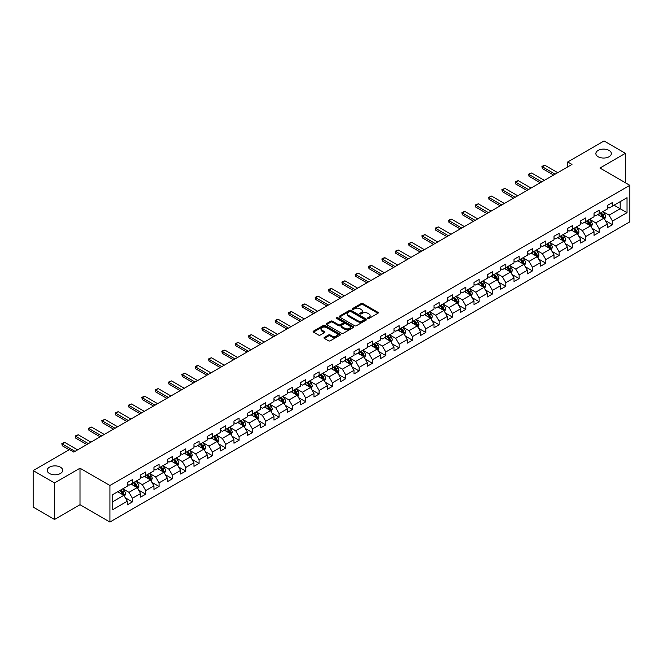 <?xml version="1.0" encoding="UTF-8"?>
<svg xmlns="http://www.w3.org/2000/svg" width="663" height="663" viewBox="0 0 663 663"><rect width="100%" height="100%" fill="white"/><g stroke="black" fill="none" stroke-linecap="round" stroke-linejoin="round"><path stroke-width="0.99" d="M367.857 318.439A0.829 0.481 0 0 0 369.034 318.439L377.943 313.284A1.185 0.688 0 0 0 378.291 312.803A1.185 0.688 0 0 0 377.943 312.314L362.843 303.596A1.185 0.688 0 0 0 361.161 303.596L352.252 308.743A0.829 0.481 0 0 0 353.42 309.422L354.581 308.759A3.796 2.196 0 0 1 359.951 308.759L361.202 309.488A3.796 2.196 0 0 1 362.321 311.038A3.796 2.196 0 0 1 361.202 312.588L360.05 313.251A0.829 0.481 0 0 0 361.227 313.93L362.379 313.259A3.796 2.196 0 0 1 367.75 313.259L369.009 313.989A3.796 2.196 0 0 1 370.12 315.538A3.796 2.196 0 0 1 369.009 317.088L367.857 317.759A0.829 0.481 0 0 0 367.857 318.439L367.857 317.759M60.424 467.175A7.741 4.467 0 0 0 51.987 466.213A7.741 4.467 0 0 0 47.214 470.34A7.741 4.467 0 0 0 49.476 473.498A7.741 4.467 0 0 0 57.913 474.468A7.741 4.467 0 0 0 62.687 470.34A7.741 4.467 0 0 0 60.424 467.175M609.073 150.418A7.741 4.467 0 0 0 600.645 149.448A7.741 4.467 0 0 0 595.871 153.576A7.741 4.467 0 0 0 598.134 156.733A7.741 4.467 0 0 0 606.57 157.703A7.741 4.467 0 0 0 611.344 153.576A7.741 4.467 0 0 0 609.073 150.418M324.323 337.417A1.185 0.688 0 0 0 323.983 337.898A1.185 0.688 0 0 0 324.323 338.379L328.566 340.832A1.185 0.688 0 0 0 330.24 340.832L340.144 335.113A1.185 0.688 0 0 0 340.492 334.624A1.185 0.688 0 0 0 340.144 334.144L325.044 325.425A1.185 0.688 0 0 0 323.362 325.425L313.458 331.144A1.185 0.688 0 0 0 313.11 331.624A1.185 0.688 0 0 0 313.458 332.105L318.58 335.064A1.185 0.688 0 0 0 320.254 335.064L324.497 332.619A1.185 0.688 0 0 0 324.845 332.13A1.185 0.688 0 0 0 324.497 331.649L321.953 330.182A3.174 1.832 0 0 1 321.025 328.889A3.174 1.832 0 0 1 322.989 327.19A3.174 1.832 0 0 1 326.445 327.588L336.39 333.332A3.174 1.832 0 0 1 337.318 334.624A3.174 1.832 0 0 1 335.362 336.323A3.174 1.832 0 0 1 331.898 335.926L330.24 334.964A1.185 0.688 0 0 0 328.566 334.964L324.323 337.417L324.323 338.379L328.566 335.95L328.566 334.964M79.999 468.211L54.523 482.921L33.15 470.581L33.15 507.104L54.523 519.444L79.999 504.742L109.917 522.013L109.917 485.49L79.999 468.211L79.999 504.742M625.408 182.739L625.408 153.327L599.932 168.037L629.85 185.308L109.917 485.49M625.408 153.327L604.034 140.987L567.702 161.963L567.702 166.902M33.15 470.581L69.482 449.605L73.759 452.075L571.978 164.432L567.702 161.963M354.664 325.765A1.185 0.688 0 0 0 356.338 325.765L366.241 320.047A1.185 0.688 0 0 0 366.589 319.558A1.185 0.688 0 0 0 366.241 319.077L351.133 310.359A1.185 0.688 0 0 0 349.459 310.359L339.555 316.077A1.185 0.688 0 0 0 339.207 316.558A1.185 0.688 0 0 0 339.555 317.038L354.664 325.765M336.995 318.613A0.829 0.481 0 0 1 337.84 318.729L337.84 317.743L353.197 326.61A1.185 0.688 0 0 1 353.536 327.091A1.185 0.688 0 0 1 353.197 327.58L343.293 333.298A1.185 0.688 0 0 1 341.611 333.298L326.511 324.572L330.746 322.143L330.746 321.157L326.511 323.61A1.185 0.688 0 0 0 326.163 324.091A1.185 0.688 0 0 0 326.511 324.572L326.511 323.61M330.746 322.143A1.185 0.688 0 0 1 332.428 322.143L332.428 321.157A1.185 0.688 0 0 0 330.746 321.157M332.428 321.157L338.553 324.696A1.185 0.688 0 0 0 340.227 324.696L343.036 323.072A1.185 0.688 0 0 0 343.384 322.591A1.185 0.688 0 0 0 343.036 322.102L336.663 318.422A0.829 0.481 0 0 1 337.84 317.743M109.917 522.013L629.85 221.832L629.85 185.308M125.266 497.756L132.401 501.874L132.401 498.269L140.606 493.537L140.606 497.134L145.736 494.175L145.736 490.57L153.94 485.838L153.94 489.435L159.07 486.476L159.07 482.871L167.283 478.139L167.283 481.736L172.405 478.777L172.405 475.172L180.618 470.44L180.618 474.037L185.748 471.078L185.748 467.473L193.952 462.733L193.952 466.338L199.082 463.379L199.082 459.774L207.287 455.033L207.287 458.639L212.417 455.68L212.417 452.075L220.622 447.334L220.622 450.939L225.751 447.981L225.751 444.376L233.956 439.635L233.956 443.24L239.086 440.282L239.086 436.677L247.299 431.936L247.299 435.541L252.421 432.583L252.421 428.978L260.634 424.237L260.634 427.842L265.764 424.884L265.764 421.278L273.968 416.538L273.968 420.143L279.098 417.184L279.098 413.579L287.303 408.839L287.303 412.444L292.433 409.485L292.433 405.88L300.637 401.14L300.637 404.745L305.767 401.786L305.767 398.181L313.972 393.441L313.972 397.046L319.102 394.079L319.102 390.482L327.315 385.742L327.315 389.347L332.436 386.38L332.436 382.783L340.649 378.043L340.649 381.648L345.779 378.681L345.779 375.084L353.984 370.344L353.984 373.949L359.114 370.982L359.114 367.385L367.319 362.644L367.319 366.249L372.449 363.283L372.449 359.686L380.653 354.945L380.653 358.55L385.783 355.583L385.783 351.987L393.988 347.246L393.988 350.851L399.118 347.884L399.118 344.279L407.331 339.547L407.331 343.144L412.452 340.185L412.452 336.58L420.665 331.848L420.665 335.445L425.795 332.486L425.795 328.881L434 324.149L434 327.746L439.13 324.787L439.13 321.182L447.334 316.45L447.334 320.047L452.464 317.088L452.464 313.483L460.669 308.751L460.669 312.348L465.799 309.389L465.799 305.784L474.004 301.052L474.004 304.649L479.134 301.69L479.134 298.085L487.346 293.344L487.346 296.949L492.468 293.991L492.468 290.386L500.681 285.645L500.681 289.25L505.811 286.292L505.811 282.687L514.016 277.946L514.016 281.551L519.146 278.593L519.146 274.988L527.35 270.247L527.35 273.852L532.48 270.894L532.48 267.288L540.685 262.548L540.685 266.153L545.815 263.194L545.815 259.589L554.019 254.849L554.019 258.454L559.149 255.495L559.149 251.89L567.362 247.15L567.362 250.755L572.492 247.796L572.492 244.191L580.697 239.451L580.697 243.056L585.827 240.097L585.827 236.492L594.031 231.752L594.031 235.357L599.161 232.398L599.161 228.793L607.366 224.053L607.366 227.658L612.496 224.691L612.496 221.094L627.032 212.699L627.032 197.698L620.187 201.643L620.187 208.754L627.032 212.699M132.401 501.874L127.271 504.833L127.271 501.236L112.735 509.623L112.735 494.623L127.271 486.228L127.271 482.623L132.401 479.664L132.401 483.269L140.606 478.529L140.606 474.923L145.736 471.965L145.736 475.57L153.94 470.829L153.94 467.224L159.07 464.266L159.07 467.871L167.283 463.13L167.283 459.525L172.405 456.567L172.405 460.172L180.618 455.431L180.618 451.826L185.748 448.868L185.748 452.473L193.952 447.732L193.952 444.127L199.082 441.168L199.082 444.774L207.287 440.033L207.287 436.428L212.417 433.469L212.417 437.074L220.622 432.334L220.622 428.729L225.751 425.77L225.751 429.375L233.956 424.635L233.956 421.03L239.086 418.071L239.086 421.676L247.299 416.936L247.299 413.331L252.421 410.372L252.421 413.969L260.634 409.237L260.634 405.632L265.764 402.673L265.764 406.27L273.968 401.538L273.968 397.933L279.098 394.974L279.098 398.571L287.303 393.839L287.303 390.234L292.433 387.275L292.433 390.872L300.637 386.139L300.637 382.534L305.767 379.576L305.767 383.173L313.972 378.44L313.972 374.835L319.102 371.877L319.102 375.473L327.315 370.741L327.315 367.136L332.436 364.169L332.436 367.774L340.649 363.034L340.649 359.437L345.779 356.47L345.779 360.075L353.984 355.335L353.984 351.738L359.114 348.771L359.114 352.376L367.319 347.636L367.319 344.039L372.449 341.072L372.449 344.677L380.653 339.937L380.653 336.34L385.783 333.373L385.783 336.978L393.988 332.238L393.988 328.641L399.118 325.674L399.118 329.279L407.331 324.538L407.331 320.942L412.452 317.975L412.452 321.58L420.665 316.839L420.665 313.234L425.795 310.276L425.795 313.881L434 309.14L434 305.535L439.13 302.577L439.13 306.182L447.334 301.441L447.334 297.836L452.464 294.878L452.464 298.483L460.669 293.742L460.669 290.137L465.799 287.178L465.799 290.784L474.004 286.043L474.004 282.438L479.134 279.479L479.134 283.084L487.346 278.344L487.346 274.739L492.468 271.78L492.468 275.385L500.681 270.645L500.681 267.04L505.811 264.081L505.811 267.686L514.016 262.946L514.016 259.341L519.146 256.382L519.146 259.987L527.35 255.247L527.35 251.642L532.48 248.683L532.48 252.288L540.685 247.548L540.685 243.943L545.815 240.984L545.815 244.581L554.019 239.849L554.019 236.243L559.149 233.285L559.149 236.882L567.362 232.149L567.362 228.544L572.492 225.586L572.492 229.183L580.697 224.45L580.697 220.845L585.827 217.887L585.827 221.483L594.031 216.751L594.031 213.146L599.161 210.188L599.161 213.784L607.366 209.052L607.366 205.447L612.496 202.488L612.496 206.085L627.032 197.698M131.034 484.056L137.191 487.612L128.978 492.352L122.829 488.797M127.271 484.255L128.978 485.241L132.401 483.269M128.978 492.352L132.401 498.269M137.191 487.612L140.606 493.537M144.368 476.357L150.526 479.913L142.313 484.653L136.164 481.098M140.606 476.556L142.313 477.542L145.736 475.57M142.313 484.653L145.736 490.57M150.526 479.913L153.94 485.838M157.703 468.658L163.86 472.213L155.656 476.954L149.498 473.399M153.94 468.857L155.656 469.843L159.07 467.871M155.656 476.954L159.07 482.871M163.86 472.213L167.283 478.139M171.037 460.959L177.195 464.514L168.99 469.255L162.833 465.699M167.283 461.158L168.99 462.144L172.405 460.172M168.99 469.255L172.405 475.172M177.195 464.514L180.618 470.44M184.38 453.26L190.53 456.815L182.325 461.556L176.167 458M180.618 453.459L182.325 454.445L185.748 452.473M182.325 461.556L185.748 467.473M190.53 456.815L193.952 462.733M197.715 445.561L203.864 449.116L195.66 453.848L189.502 450.301M193.952 445.76L195.66 446.746L199.082 444.774M195.66 453.848L199.082 459.774M203.864 449.116L207.287 455.033M211.049 437.862L217.207 441.417L208.994 446.149L202.845 442.602M207.287 438.061L208.994 439.047L212.417 437.074M208.994 446.149L212.417 452.075M217.207 441.417L220.622 447.334M224.384 430.163L230.542 433.718L222.337 438.45L216.179 434.903M220.622 430.362L222.337 431.348L225.751 429.375M222.337 438.45L225.751 444.376M230.542 433.718L233.956 439.635M237.719 422.464L243.876 426.019L235.672 430.751L229.514 427.204M233.956 422.662L235.672 423.649L239.086 421.676M235.672 430.751L239.086 436.677M243.876 426.019L247.299 431.936M251.053 414.765L257.211 418.32L249.006 423.052L242.849 419.505M247.299 414.963L249.006 415.95L252.421 413.969M249.006 423.052L252.421 428.978M257.211 418.32L260.634 424.237M264.396 407.065L270.545 410.621L262.341 415.353L256.183 411.798M260.634 407.264L262.341 408.251L265.764 406.27M262.341 415.353L265.764 421.278M270.545 410.621L273.968 416.538M277.731 399.366L283.88 402.913L275.675 407.654L269.518 404.099M273.968 399.565L275.675 400.551L279.098 398.571M275.675 407.654L279.098 413.579M283.88 402.913L287.303 408.839M291.065 391.667L297.223 395.214L289.01 399.955L282.861 396.399M287.303 391.858L289.01 392.852L292.433 390.872M289.01 399.955L292.433 405.88M297.223 395.214L300.637 401.14M304.4 383.968L310.557 387.515L302.353 392.256L296.195 388.7M300.637 384.159L302.353 385.153L305.767 383.173M302.353 392.256L305.767 398.181M310.557 387.515L313.972 393.441M317.734 376.269L323.892 379.816L315.687 384.557L309.53 381.001M313.972 376.46L315.687 377.446L319.102 375.473M315.687 384.557L319.102 390.482M323.892 379.816L327.315 385.742M331.069 368.57L337.227 372.117L329.022 376.857L322.864 373.302M327.315 368.761L329.022 369.747L332.436 367.774M329.022 376.857L332.436 382.783M337.227 372.117L340.649 378.043M344.412 360.863L350.561 364.418L342.357 369.158L336.199 365.603M340.649 361.062L342.357 362.048L345.779 360.075M342.357 369.158L345.779 375.084M350.561 364.418L353.984 370.344M357.747 353.164L363.896 356.719L355.691 361.459L349.534 357.904M353.984 353.362L355.691 354.349L359.114 352.376M355.691 361.459L359.114 367.385M363.896 356.719L367.319 362.644M371.081 345.464L377.239 349.02L369.026 353.76L362.876 350.205M367.319 345.663L369.026 346.65L372.449 344.677M369.026 353.76L372.449 359.686M377.239 349.02L380.653 354.945M384.416 337.765L390.573 341.321L382.369 346.061L376.211 342.506M380.653 337.964L382.369 338.95L385.783 336.978M382.369 346.061L385.783 351.987M390.573 341.321L393.988 347.246M397.75 330.066L403.908 333.622L395.703 338.362L389.546 334.807M393.988 330.265L395.703 331.251L399.118 329.279M395.703 338.362L399.118 344.279M403.908 333.622L407.331 339.547M411.085 322.367L417.242 325.923L409.038 330.663L402.88 327.108M407.331 322.566L409.038 323.552L412.452 321.58M409.038 330.663L412.452 336.58M417.242 325.923L420.665 331.848M424.428 314.668L430.577 318.223L422.372 322.964L416.215 319.409M420.665 314.867L422.372 315.853L425.795 313.881M422.372 322.964L425.795 328.881M430.577 318.223L434 324.149M437.762 306.969L443.912 310.524L435.707 315.265L429.558 311.709M434 307.168L435.707 308.154L439.13 306.182M435.707 315.265L439.13 321.182M443.912 310.524L447.334 316.45M451.097 299.27L457.255 302.825L449.042 307.566L442.892 304.01M447.334 299.469L449.042 300.455L452.464 298.483M449.042 307.566L452.464 313.483M457.255 302.825L460.669 308.751M464.431 291.571L470.589 295.126L462.384 299.867L456.227 296.311M460.669 291.77L462.384 292.756L465.799 290.784M462.384 299.867L465.799 305.784M470.589 295.126L474.004 301.052M477.766 283.872L483.924 287.427L475.719 292.168L469.561 288.612M474.004 284.071L475.719 285.057L479.134 283.084M475.719 292.168L479.134 298.085M483.924 287.427L487.346 293.344M491.101 276.173L497.258 279.728L489.054 284.46L482.896 280.913M487.346 276.372L489.054 277.358L492.468 275.385M489.054 284.46L492.468 290.386M497.258 279.728L500.681 285.645M504.444 268.474L510.593 272.029L502.388 276.761L496.231 273.214M500.681 268.672L502.388 269.659L505.811 267.686M502.388 276.761L505.811 282.687M510.593 272.029L514.016 277.946M517.778 260.774L523.927 264.33L515.723 269.062L509.574 265.515M514.016 260.973L515.723 261.96L519.146 259.987M515.723 269.062L519.146 274.988M523.927 264.33L527.35 270.247M531.113 253.075L537.27 256.631L529.057 261.363L522.908 257.816M527.35 253.274L529.057 254.261L532.48 252.288M529.057 261.363L532.48 267.288M537.27 256.631L540.685 262.548M544.447 245.376L550.605 248.932L542.4 253.664L536.243 250.117M540.685 245.575L542.4 246.561L545.815 244.581M542.4 253.664L545.815 259.589M550.605 248.932L554.019 254.849M557.782 237.677L563.94 241.233L555.735 245.965L549.577 242.409M554.019 237.876L555.735 238.862L559.149 236.882M555.735 245.965L559.149 251.89M563.94 241.233L567.362 247.15M571.116 229.978L577.274 233.533L569.069 238.266L562.912 234.71M567.362 230.177L569.069 231.163L572.492 229.183M569.069 238.266L572.492 244.191M577.274 233.533L580.697 239.451M584.459 222.279L590.609 225.826L582.404 230.567L576.246 227.011M580.697 222.47L582.404 223.464L585.827 221.483M582.404 230.567L585.827 236.492M590.609 225.826L594.031 231.752M597.794 214.58L603.943 218.127L595.739 222.867L589.589 219.312M594.031 214.771L595.739 215.765L599.161 213.784M595.739 222.867L599.161 228.793M603.943 218.127L607.366 224.053M614.037 205.198L620.187 208.754L609.073 215.168L602.924 211.613M607.366 207.071L609.073 208.058L612.496 206.085M609.073 215.168L612.496 221.094M54.523 482.921L54.523 519.444M112.735 501.725L123.848 495.311L117.699 491.755M123.848 495.311L127.271 501.236M605.36 220.572L612.496 224.691M592.026 228.271L599.161 232.398M578.683 235.97L585.827 240.097M565.348 243.669L572.492 247.796M552.014 251.368L559.149 255.495M538.679 259.067L545.815 263.194M525.345 266.766L532.48 270.894M512.01 274.474L519.146 278.593M498.667 282.173L505.811 286.292M485.333 289.872L492.468 293.991M471.998 297.571L479.134 301.69M458.663 305.27L465.799 309.389M445.329 312.969L452.464 317.088M431.994 320.668L439.13 324.787M418.651 328.367L425.795 332.486M405.317 336.066L412.452 340.185M391.982 343.766L399.118 347.884M378.648 351.465L385.783 355.583M365.313 359.164L372.449 363.283M351.97 366.863L359.114 370.982M338.636 374.562L345.779 378.681M325.301 382.261L332.436 386.38M311.966 389.96L319.102 394.079M298.632 397.659L305.767 401.786M285.297 405.358L292.433 409.485M271.954 413.057L279.098 417.184M258.62 420.756L265.764 424.884M245.285 428.455L252.421 432.583M231.951 436.155L239.086 440.282M218.616 443.862L225.751 447.981M205.281 451.561L212.417 455.68M191.939 459.26L199.082 463.379M178.604 466.959L185.748 471.078M165.269 474.658L172.405 478.777M151.935 482.357L159.07 486.476M138.6 490.056L145.736 494.175M368.189 318.555L369.009 318.074A3.796 2.196 0 0 0 370.12 316.524L370.12 315.538M362.321 311.038L362.321 312.024A3.796 2.196 0 0 1 361.202 313.574L360.382 314.047M377.927 313.301L362.843 304.582A1.185 0.688 0 0 0 361.161 304.582L352.583 309.538M366.241 319.077L366.241 320.047L351.133 311.345A1.185 0.688 0 0 0 349.459 311.345L339.572 317.055M364.144 319.897A0.829 0.481 0 0 0 364.144 319.226L350.884 311.569A0.829 0.481 0 0 0 349.708 311.569L348.489 312.273A3.796 2.196 0 0 0 347.379 313.823A3.796 2.196 0 0 0 348.489 315.373L357.556 320.602A3.796 2.196 0 0 0 362.926 320.602L364.144 319.897L364.144 320.884A0.829 0.481 0 0 0 364.385 320.552L364.385 319.558M347.379 313.823L347.379 314.809A3.796 2.196 0 0 0 348.489 316.359L348.489 315.373M364.144 320.884L362.926 321.588A3.796 2.196 0 0 1 357.556 321.588L348.489 316.359M332.428 322.143L338.553 325.682A1.185 0.688 0 0 0 340.227 325.682L343.036 324.058A1.185 0.688 0 0 0 343.384 323.577L343.384 322.591M337.84 318.729L353.18 327.588M344.909 328.367A3.174 1.832 0 0 0 348.365 328.765A3.174 1.832 0 0 0 350.329 327.066A3.174 1.832 0 0 0 349.393 325.773L345.895 323.751A1.185 0.688 0 0 0 344.213 323.751L341.404 325.376A1.185 0.688 0 0 0 341.055 325.856A1.185 0.688 0 0 0 341.404 326.345L344.909 328.367L344.909 329.354A3.174 1.832 0 0 0 348.365 329.751A3.174 1.832 0 0 0 350.329 328.061L350.329 327.066M341.055 325.856L341.055 326.842A1.185 0.688 0 0 0 341.404 327.331L341.404 326.345M344.909 329.354L341.404 327.331M337.318 334.624L337.318 335.619A3.174 1.832 0 0 1 335.362 337.31A3.174 1.832 0 0 1 331.898 336.912L330.24 335.95A1.185 0.688 0 0 0 328.566 335.95M321.025 328.889L321.025 329.876A3.174 1.832 0 0 0 321.953 331.168L321.953 330.182M324.497 331.649L324.497 332.619L321.953 331.168M340.127 335.122L325.044 326.411A1.185 0.688 0 0 0 323.362 326.411L313.475 332.122L313.458 331.144M604.623 219.304L605.642 216.735A3.207 1.848 -120 0 0 604.615 214.008L602.849 211.654M599.775 215.724L598.581 214.124M600.206 213.188L601.971 215.541A3.207 1.848 60 0 1 602.882 217.464L603.91 216.876A3.207 1.848 -120 0 0 602.99 214.945L601.225 212.591M600.429 213.055L602.385 215.666A1.633 0.945 60 0 1 602.684 216.163L603.91 216.876M555.138 174.154L542.384 166.794L542.384 168.568L541.911 166.521L543.188 165.775L544.945 165.311L557.699 172.67M553.597 175.04L542.384 168.568M544.945 165.311L542.384 166.794L541.911 166.521M591.288 227.003L592.308 224.434A3.207 1.848 -120 0 0 591.28 221.707L589.515 219.354M586.44 223.423L585.247 221.823M586.863 220.887L588.628 223.24A3.207 1.848 60 0 1 589.548 225.163L590.576 224.575A3.207 1.848 -120 0 0 589.656 222.644L587.89 220.29M587.087 220.754L589.051 223.365A1.633 0.945 60 0 1 589.341 223.862L590.576 224.575M577.954 234.702L578.965 232.141A3.207 1.848 -120 0 0 577.945 229.406L576.18 227.053M573.105 231.122L571.904 229.522M573.528 228.586L575.293 230.939A3.207 1.848 60 0 1 576.213 232.862L577.241 232.274A3.207 1.848 -120 0 0 576.321 230.351L574.556 227.989M573.752 228.453L575.708 231.072A1.633 0.945 60 0 1 576.006 231.561L577.241 232.274M541.795 181.853L529.041 174.493L529.041 176.267L528.577 174.22L529.853 173.482L531.61 173.01L544.364 180.369M540.262 182.739L529.041 176.267M531.61 173.01L529.041 174.493L528.577 174.22M528.461 189.552L515.706 182.192L515.706 183.966L515.234 181.919L516.518 181.181L518.275 180.709L531.03 188.077M526.928 190.438L515.706 183.966M518.275 180.709L515.706 182.192L515.234 181.919M564.611 242.401L565.63 239.84A3.207 1.848 -120 0 0 564.611 237.105L562.846 234.752M559.771 238.821L558.569 237.221M560.194 236.285L561.959 238.639A3.207 1.848 60 0 1 562.879 240.57L563.898 239.973A3.207 1.848 -120 0 0 562.986 238.05L561.221 235.688M560.417 236.152L562.373 238.771A1.633 0.945 60 0 1 562.672 239.26L563.898 239.973M551.276 250.1L552.296 247.539A3.207 1.848 -120 0 0 551.276 244.804L549.511 242.451M546.436 246.52L545.235 244.92M546.859 243.984L548.624 246.338A3.207 1.848 60 0 1 549.544 248.269L550.563 247.672A3.207 1.848 -120 0 0 549.652 245.749L547.887 243.387M547.083 243.851L549.039 246.47A1.633 0.945 60 0 1 549.337 246.959L550.563 247.672M537.942 257.799L538.961 255.238A3.207 1.848 -120 0 0 537.933 252.504L536.176 250.15M533.093 254.219L531.9 252.62M533.524 251.683L535.29 254.037A3.207 1.848 60 0 1 536.201 255.968L537.229 255.371A3.207 1.848 -120 0 0 536.309 253.448L534.552 251.086M533.748 251.55L535.704 254.169A1.633 0.945 60 0 1 536.002 254.658L537.229 255.371M515.126 197.251L502.372 189.891L502.372 191.665L501.899 189.618L504.933 188.408L517.687 195.776M513.585 198.138L502.372 191.665M504.933 188.408L502.372 189.891L501.899 189.618M501.792 204.95L489.037 197.591L489.037 199.364L488.565 197.317L491.598 196.107L504.352 203.475M500.25 205.837L489.037 199.364M491.598 196.107L489.037 197.591L488.565 197.317M488.457 212.649L475.702 205.29L475.702 207.063L475.23 205.016L478.263 203.806L491.018 211.174M486.915 213.544L475.702 207.063M478.263 203.806L475.702 205.29L475.23 205.016M475.122 220.348L462.36 212.989L462.36 214.762L461.896 212.715L463.172 211.978L464.929 211.505L477.683 218.873M473.581 221.243L462.36 214.762M464.929 211.505L462.36 212.989L461.896 212.715M461.78 228.047L449.025 220.688L449.025 222.461L448.561 220.414L449.837 219.677L451.594 219.204L464.349 226.572M460.246 228.942L449.025 222.461M451.594 219.204L449.025 220.688L448.561 220.414M448.445 235.746L435.69 228.387L435.69 230.16L435.218 228.113L438.26 226.903L451.014 234.271M446.903 236.641L435.69 230.16M438.26 226.903L435.69 228.387L435.218 228.113M435.11 243.454L422.356 236.086L422.356 237.86L421.883 235.813L424.917 234.603L437.671 241.97M433.569 244.34L422.356 237.86M424.917 234.603L422.356 236.086L421.883 235.813M421.776 251.153L409.021 243.785L409.021 245.559L408.549 243.512L411.582 242.302L424.337 249.669M420.234 252.039L409.021 245.559M411.582 242.302L409.021 243.785L408.549 243.512M408.441 258.852L395.687 251.484L395.687 253.258L395.214 251.211L398.248 250.001L411.002 257.368M406.9 259.739L395.687 253.258M398.248 250.001L395.687 251.484L395.214 251.211M395.098 266.551L382.344 259.183L382.344 260.965L381.88 258.91L383.156 258.172L384.913 257.7L397.667 265.067M393.565 267.438L382.344 260.965M384.913 257.7L382.344 259.183L381.88 258.91M381.764 274.25L369.009 266.882L369.009 268.664L368.545 266.609L369.821 265.871L371.578 265.399L384.333 272.766M380.231 275.137L369.009 268.664M371.578 265.399L369.009 266.882L368.545 266.609M368.429 281.949L355.675 274.581L355.675 276.363L355.202 274.308L358.244 273.106L370.998 280.466M366.888 282.836L355.675 276.363M358.244 273.106L355.675 274.581L355.202 274.308M355.095 289.648L342.34 282.281L342.34 284.062L341.868 282.007L344.901 280.805L357.655 288.165M353.553 290.535L342.34 284.062M344.901 280.805L342.34 282.281L341.868 282.007M341.76 297.347L329.005 289.98L329.005 291.761L328.533 289.714L329.818 288.969L331.566 288.504L344.321 295.864M340.218 298.234L329.005 291.761M331.566 288.504L329.005 289.98L328.533 289.714M328.425 305.046L315.671 297.679L315.671 299.461L315.198 297.414L316.483 296.668L318.232 296.204L330.986 303.563M326.884 305.933L315.671 299.461M318.232 296.204L315.671 297.679L315.198 297.414M315.082 312.745L302.328 305.378L302.328 307.16L301.864 305.113L303.14 304.367L304.897 303.903L317.652 311.262M313.549 313.632L302.328 307.16M304.897 303.903L302.328 305.378L301.864 305.113M301.748 320.444L288.993 313.077L288.993 314.859L288.529 312.812L289.806 312.066L291.563 311.602L304.317 318.961M300.215 321.331L288.993 314.859M291.563 311.602L288.993 313.077L288.529 312.812M288.413 328.144L275.659 320.776L275.659 322.558L275.186 320.511L276.471 319.765L278.228 319.301L290.982 326.66M286.872 329.03L275.659 322.558M278.228 319.301L275.659 320.776L275.186 320.511M275.079 335.843L262.324 328.483L262.324 330.257L261.852 328.21L263.136 327.464L264.885 327L277.64 334.359M273.537 336.729L262.324 330.257M264.885 327L262.324 328.483L261.852 328.21M524.607 265.498L525.626 262.938A3.207 1.848 -120 0 0 524.599 260.211L522.834 257.849M519.759 261.918L518.565 260.319M520.19 259.382L521.955 261.736A3.207 1.848 60 0 1 522.867 263.667L523.894 263.07A3.207 1.848 -120 0 0 522.974 261.147L521.209 258.785M520.414 259.25L522.369 261.868A1.633 0.945 60 0 1 522.668 262.366L523.894 263.07M511.272 273.197L512.292 270.637A3.207 1.848 -120 0 0 511.264 267.91L509.499 265.548M506.424 269.617L505.223 268.018M506.847 267.081L508.612 269.435A3.207 1.848 60 0 1 509.532 271.366L510.56 270.769A3.207 1.848 -120 0 0 509.64 268.846L507.875 266.493M507.071 266.949L509.035 269.568A1.633 0.945 60 0 1 509.325 270.065L510.56 270.769M497.938 280.897L498.949 278.336A3.207 1.848 -120 0 0 497.93 275.609L496.164 273.247M493.09 277.316L491.888 275.717M493.512 274.78L495.278 277.134A3.207 1.848 60 0 1 496.197 279.065L497.225 278.468A3.207 1.848 -120 0 0 496.305 276.546L494.54 274.192M493.736 274.648L495.692 277.267A1.633 0.945 60 0 1 495.99 277.764L497.225 278.468M484.595 288.596L485.614 286.035A3.207 1.848 -120 0 0 484.595 283.308L482.83 280.946M479.755 285.015L478.553 283.416M480.178 282.479L481.943 284.833A3.207 1.848 60 0 1 482.863 286.764L483.882 286.167A3.207 1.848 -120 0 0 482.971 284.245L481.205 281.891M480.402 282.355L482.357 284.966A1.633 0.945 60 0 1 482.656 285.463L483.882 286.167M471.26 296.295L472.28 293.734A3.207 1.848 -120 0 0 471.26 291.007L469.495 288.654M466.42 292.714L465.219 291.115M466.843 290.179L468.608 292.532A3.207 1.848 60 0 1 469.528 294.463L470.548 293.866A3.207 1.848 -120 0 0 469.636 291.944L467.871 289.59M467.067 290.054L469.023 292.665A1.633 0.945 60 0 1 469.321 293.162L470.548 293.866M457.926 303.994L458.945 301.433A3.207 1.848 -120 0 0 457.918 298.706L456.161 296.353M453.078 300.414L451.884 298.814M453.509 297.878L455.274 300.231A3.207 1.848 60 0 1 456.185 302.162L457.213 301.566A3.207 1.848 -120 0 0 456.293 299.643L454.536 297.289M453.732 297.753L455.688 300.364A1.633 0.945 60 0 1 455.987 300.861L457.213 301.566M444.591 311.693L445.611 309.132A3.207 1.848 -120 0 0 444.583 306.405L442.818 304.052M439.743 308.113L438.55 306.513M440.174 305.577L441.939 307.93A3.207 1.848 60 0 1 442.851 309.861L443.879 309.265A3.207 1.848 -120 0 0 442.959 307.342L441.193 304.988M440.398 305.452L442.354 308.063A1.633 0.945 60 0 1 442.652 308.56L443.879 309.265M431.257 319.392L432.268 316.831A3.207 1.848 -120 0 0 431.248 314.105L429.483 311.751M426.408 315.812L425.207 314.212M426.831 313.276L428.596 315.629A3.207 1.848 60 0 1 429.516 317.56L430.544 316.972A3.207 1.848 -120 0 0 429.624 315.041L427.859 312.687M427.055 313.151L429.019 315.762A1.633 0.945 60 0 1 429.309 316.259L430.544 316.972M417.922 327.091L418.933 324.53A3.207 1.848 -120 0 0 417.914 321.804L416.149 319.45M413.074 323.519L411.872 321.911M413.497 320.975L415.262 323.337A3.207 1.848 60 0 1 416.182 325.26L417.209 324.671A3.207 1.848 -120 0 0 416.289 322.74L414.524 320.386M413.72 320.851L415.676 323.461A1.633 0.945 60 0 1 415.974 323.958L417.209 324.671M404.579 334.79L405.599 332.229A3.207 1.848 -120 0 0 404.579 329.503L402.814 327.149M399.739 331.218L398.538 329.619M400.162 328.674L401.927 331.036A3.207 1.848 60 0 1 402.847 332.959L403.866 332.37A3.207 1.848 -120 0 0 402.955 330.439L401.19 328.086M400.386 328.55L402.342 331.16A1.633 0.945 60 0 1 402.64 331.657L403.866 332.37M391.245 342.489L392.264 339.928A3.207 1.848 -120 0 0 391.245 337.202L389.479 334.848M386.405 338.917L385.203 337.318M386.827 336.373L388.593 338.735A3.207 1.848 60 0 1 389.512 340.658L390.532 340.069A3.207 1.848 -120 0 0 389.62 338.138L387.855 335.785M387.051 336.249L389.007 338.859A1.633 0.945 60 0 1 389.305 339.357L390.532 340.069M377.91 350.188L378.929 347.627A3.207 1.848 -120 0 0 377.902 344.901L376.145 342.547M373.062 346.616L371.868 345.017M373.493 344.072L375.258 346.434A3.207 1.848 60 0 1 376.17 348.357L377.197 347.768A3.207 1.848 -120 0 0 376.277 345.837L374.52 343.484M373.717 343.948L375.672 346.558A1.633 0.945 60 0 1 375.971 347.056L377.197 347.768M364.575 357.887L365.595 355.327A3.207 1.848 -120 0 0 364.567 352.6L362.802 350.246M359.727 354.315L358.534 352.716M360.158 351.771L361.923 354.133A3.207 1.848 60 0 1 362.835 356.056L363.863 355.467A3.207 1.848 -120 0 0 362.943 353.536L361.178 351.183M360.382 351.647L362.338 354.257A1.633 0.945 60 0 1 362.636 354.755L363.863 355.467M351.241 365.586L352.252 363.026A3.207 1.848 -120 0 0 351.233 360.299L349.467 357.945M346.393 362.015L345.191 360.415M346.815 359.479L348.581 361.832A3.207 1.848 60 0 1 349.5 363.755L350.528 363.167A3.207 1.848 -120 0 0 349.608 361.236L347.843 358.882M347.039 359.346L349.003 361.957A1.633 0.945 60 0 1 349.293 362.454L350.528 363.167M337.906 373.286L338.917 370.725A3.207 1.848 -120 0 0 337.898 367.998L336.133 365.644M333.058 369.714L331.856 368.114M333.481 367.178L335.246 369.531A3.207 1.848 60 0 1 336.166 371.454L337.194 370.866A3.207 1.848 -120 0 0 336.274 368.935L334.508 366.581M333.704 367.045L335.66 369.656A1.633 0.945 60 0 1 335.959 370.153L337.194 370.866M324.563 380.993L325.583 378.424A3.207 1.848 -120 0 0 324.563 375.697L322.798 373.344M319.723 377.413L318.522 375.813M320.146 374.877L321.911 377.23A3.207 1.848 60 0 1 322.831 379.153L323.851 378.565A3.207 1.848 -120 0 0 322.939 376.634L321.174 374.28M320.37 374.744L322.326 377.355A1.633 0.945 60 0 1 322.624 377.852L323.851 378.565M311.229 388.692L312.248 386.123A3.207 1.848 -120 0 0 311.229 383.396L309.464 381.043M306.389 385.112L305.187 383.512M306.812 382.576L308.577 384.93A3.207 1.848 60 0 1 309.488 386.852L310.516 386.264A3.207 1.848 -120 0 0 309.604 384.333L307.839 381.979M307.035 382.443L308.991 385.054A1.633 0.945 60 0 1 309.289 385.551L310.516 386.264M297.894 396.391L298.914 393.822A3.207 1.848 -120 0 0 297.886 391.095L296.129 388.742M293.046 392.811L291.853 391.211M293.477 390.275L295.242 392.629A3.207 1.848 60 0 1 296.154 394.551L297.181 393.963A3.207 1.848 -120 0 0 296.262 392.032L294.505 389.678M293.701 390.142L295.657 392.753A1.633 0.945 60 0 1 295.955 393.25L297.181 393.963M284.56 404.09L285.579 401.529A3.207 1.848 -120 0 0 284.551 398.794L282.786 396.441M279.711 400.51L278.518 398.911M280.142 397.974L281.908 400.328A3.207 1.848 60 0 1 282.819 402.25L283.847 401.662A3.207 1.848 -120 0 0 282.927 399.739L281.162 397.377M280.366 397.841L282.322 400.46A1.633 0.945 60 0 1 282.62 400.949L283.847 401.662M271.225 411.789L272.236 409.228A3.207 1.848 -120 0 0 271.217 406.494L269.451 404.14M266.377 408.209L265.175 406.61M266.799 405.673L268.565 408.027A3.207 1.848 60 0 1 269.485 409.958L270.512 409.361A3.207 1.848 -120 0 0 269.592 407.438L267.827 405.076M267.023 405.541L268.987 408.159A1.633 0.945 60 0 1 269.277 408.648L270.512 409.361M261.744 343.542L248.99 336.182L248.99 337.956L248.517 335.909L249.802 335.163L251.55 334.699L264.305 342.058M260.203 344.428L248.99 337.956M251.55 334.699L248.99 336.182L248.517 335.909M248.41 351.241L235.655 343.882L235.655 345.655L235.183 343.608L238.216 342.398L250.97 349.757M246.868 352.128L235.655 345.655M238.216 342.398L235.655 343.882L235.183 343.608M235.067 358.94L222.312 351.581L222.312 353.354L221.848 351.307L223.124 350.57L224.881 350.097L237.636 357.465M233.533 359.827L222.312 353.354M224.881 350.097L222.312 351.581L221.848 351.307M221.732 366.639L208.978 359.28L208.978 361.053L208.513 359.006L209.79 358.269L211.547 357.796L224.301 365.164M220.199 367.526L208.978 361.053M211.547 357.796L208.978 359.28L208.513 359.006M257.89 419.488L258.901 416.928A3.207 1.848 -120 0 0 257.882 414.193L256.117 411.839M253.042 415.908L251.841 414.309M253.465 413.372L255.23 415.726A3.207 1.848 60 0 1 256.15 417.657L257.178 417.06A3.207 1.848 -120 0 0 256.258 415.137L254.493 412.776M253.689 413.24L255.645 415.858A1.633 0.945 60 0 1 255.943 416.347L257.178 417.06M244.548 427.187L245.567 424.627A3.207 1.848 -120 0 0 244.548 421.892L242.782 419.538M239.708 423.607L238.506 422.008M240.13 421.071L241.896 423.425A3.207 1.848 60 0 1 242.815 425.356L243.835 424.759A3.207 1.848 -120 0 0 242.923 422.837L241.158 420.475M240.354 420.939L242.31 423.558A1.633 0.945 60 0 1 242.608 424.047L243.835 424.759M231.213 434.887L232.232 432.326A3.207 1.848 -120 0 0 231.213 429.599L229.448 427.237M226.373 431.306L225.171 429.707M226.796 428.77L228.561 431.124A3.207 1.848 60 0 1 229.473 433.055L230.5 432.458A3.207 1.848 -120 0 0 229.589 430.536L227.823 428.174M227.019 428.638L228.975 431.257A1.633 0.945 60 0 1 229.274 431.754L230.5 432.458M217.878 442.586L218.898 440.025A3.207 1.848 -120 0 0 217.87 437.298L216.113 434.936M213.03 439.005L211.837 437.406M213.461 436.469L215.226 438.823A3.207 1.848 60 0 1 216.138 440.754L217.166 440.157A3.207 1.848 -120 0 0 216.246 438.235L214.489 435.881M213.685 436.337L215.641 438.956A1.633 0.945 60 0 1 215.939 439.453L217.166 440.157M204.544 450.285L205.563 447.724A3.207 1.848 -120 0 0 204.536 444.997L202.77 442.635M199.696 446.705L198.502 445.105M200.127 444.169L201.883 446.522A3.207 1.848 60 0 1 202.803 448.453L203.831 447.856A3.207 1.848 -120 0 0 202.911 445.934L201.146 443.58M200.35 444.036L202.306 446.655A1.633 0.945 60 0 1 202.596 447.152L203.831 447.856M191.209 457.984L192.22 455.423A3.207 1.848 -120 0 0 191.201 452.696L189.436 450.334M186.361 454.404L185.159 452.804M186.784 451.868L188.549 454.221A3.207 1.848 60 0 1 189.469 456.152L190.496 455.556A3.207 1.848 -120 0 0 189.577 453.633L187.811 451.279M187.007 451.743L188.972 454.354A1.633 0.945 60 0 1 189.262 454.851L190.496 455.556M177.875 465.683L178.886 463.122A3.207 1.848 -120 0 0 177.866 460.395L176.101 458.042M173.026 462.103L171.825 460.503M173.449 459.567L175.214 461.92A3.207 1.848 60 0 1 176.134 463.851L177.162 463.255A3.207 1.848 -120 0 0 176.242 461.332L174.477 458.978M173.673 459.442L175.629 462.053A1.633 0.945 60 0 1 175.927 462.55L177.162 463.255M164.532 473.382L165.551 470.821A3.207 1.848 -120 0 0 164.532 468.095L162.767 465.741M159.692 469.802L158.49 468.202M160.114 467.266L161.88 469.619A3.207 1.848 60 0 1 162.8 471.55L163.819 470.954A3.207 1.848 -120 0 0 162.907 469.031L161.142 466.677M160.338 467.142L162.294 469.752A1.633 0.945 60 0 1 162.592 470.249L163.819 470.954M208.397 374.338L195.643 366.979L195.643 368.752L195.171 366.705L196.455 365.968L198.212 365.495L210.967 372.863M206.856 375.225L195.643 368.752M198.212 365.495L195.643 366.979L195.171 366.705M195.063 382.037L182.308 374.678L182.308 376.451L181.836 374.404L184.869 373.194L197.624 380.562M193.521 382.932L182.308 376.451M184.869 373.194L182.308 374.678L181.836 374.404M181.728 389.736L168.974 382.377L168.974 384.15L168.501 382.103L171.535 380.894L184.289 388.261M180.187 390.631L168.974 384.15M171.535 380.894L168.974 382.377L168.501 382.103M168.394 397.435L155.639 390.076L155.639 391.85L155.167 389.803L158.2 388.593L170.955 395.96M166.852 398.33L155.639 391.85M158.2 388.593L155.639 390.076L155.167 389.803M155.051 405.134L142.296 397.775L142.296 399.549L141.832 397.502L143.109 396.764L144.865 396.292L157.62 403.659M153.518 406.029L142.296 399.549M144.865 396.292L142.296 397.775L141.832 397.502M141.716 412.842L128.962 405.474L128.962 407.248L128.498 405.201L129.774 404.463L131.531 403.991L144.285 411.358M140.183 413.729L128.962 407.248M131.531 403.991L128.962 405.474L128.498 405.201M128.382 420.541L115.627 413.173L115.627 414.947L115.155 412.9L118.196 411.69L130.951 419.057M126.84 421.428L115.627 414.947M118.196 411.69L115.627 413.173L115.155 412.9M115.047 428.24L102.293 420.872L102.293 422.646L101.82 420.599L104.853 419.389L117.608 426.757M113.506 429.127L102.293 422.646M104.853 419.389L102.293 420.872L101.82 420.599M151.197 481.081L152.217 478.52A3.207 1.848 -120 0 0 151.197 475.794L149.432 473.44M146.357 477.501L145.156 475.901M146.78 474.965L148.545 477.319A3.207 1.848 60 0 1 149.457 479.25L150.484 478.653A3.207 1.848 -120 0 0 149.573 476.73L147.808 474.376M147.004 474.841L148.96 477.451A1.633 0.945 60 0 1 149.258 477.948L150.484 478.653M101.712 435.939L88.958 428.571L88.958 430.345L88.486 428.298L91.519 427.088L104.273 434.456M100.171 436.826L88.958 430.345M91.519 427.088L88.958 428.571L88.486 428.298M137.863 488.78L138.882 486.219A3.207 1.848 -120 0 0 137.854 483.493L136.097 481.139M133.014 485.2L131.821 483.6M133.445 482.664L135.211 485.018A3.207 1.848 60 0 1 136.122 486.949L137.15 486.36A3.207 1.848 -120 0 0 136.23 484.429L134.473 482.076M133.669 482.54L135.625 485.15A1.633 0.945 60 0 1 135.923 485.647L137.15 486.36M88.378 443.638L75.623 436.271L75.623 438.052L75.151 435.997L78.184 434.787L90.939 442.155M86.836 444.525L75.623 438.052M78.184 434.787L75.623 436.271L75.151 435.997M124.528 496.479L125.547 493.918A3.207 1.848 -120 0 0 124.52 491.192L122.754 488.838M119.68 492.907L118.486 491.3M120.111 490.363L121.868 492.725A3.207 1.848 60 0 1 122.788 494.648L123.815 494.059A3.207 1.848 -120 0 0 122.895 492.128L121.13 489.775M120.334 490.239L122.29 492.849A1.633 0.945 60 0 1 122.58 493.347L123.815 494.059M75.035 451.337L62.281 443.97L62.281 445.751L61.816 443.696L63.093 442.959L64.85 442.494L77.604 449.854M69.225 449.754L62.281 445.751M64.85 442.494L62.281 443.97L61.816 443.696M369.009 318.074L369.009 317.088M360.05 313.93L360.05 313.251M361.202 313.574L361.202 312.588M352.252 309.422L352.252 308.743M361.161 304.582L361.161 303.596M362.843 304.582L362.843 303.596M377.943 313.284L377.943 312.314M339.555 317.038L339.555 316.077M349.459 311.345L349.459 310.359M351.133 311.345L351.133 310.359M357.556 321.588L357.556 320.602M362.926 321.588L362.926 320.602M338.553 325.682L338.553 324.696M340.227 325.682L340.227 324.696M343.036 324.058L343.036 323.072M353.197 327.58L353.197 326.61M330.24 335.95L330.24 334.964M331.898 336.912L331.898 335.926M323.362 326.411L323.362 325.425M325.044 326.411L325.044 325.425M340.144 335.113L340.144 334.144M603.628 217.945L605.617 216.801M602.99 214.945L604.615 214.008M600.711 216.262L601.971 215.541M590.294 225.644L592.283 224.5M589.656 222.644L591.28 221.707M587.377 223.961L588.628 223.24M576.959 233.343L578.948 232.199M576.321 230.351L577.945 229.406M574.042 231.66L575.293 230.939M563.625 241.05L565.614 239.898M562.986 238.05L564.611 237.105M560.707 239.36L561.959 238.639M550.29 248.749L552.271 247.597M549.652 245.749L551.276 244.804M547.373 247.059L548.624 246.338M536.947 256.448L538.936 255.296M536.309 253.448L537.933 252.504M534.038 254.758L535.29 254.037M523.613 264.147L525.602 262.996M522.974 261.147L524.599 260.211M520.695 262.457L521.955 261.736M510.278 271.847L512.267 270.695M509.64 268.846L511.264 267.91M507.361 270.156L508.612 269.435M496.943 279.546L498.932 278.394M496.305 276.546L497.93 275.609M494.026 277.863L495.278 277.134M483.609 287.245L485.598 286.093M482.971 284.245L484.595 283.308M480.692 285.562L481.943 284.833M470.274 294.944L472.255 293.792M469.636 291.944L471.26 291.007M467.357 293.261L468.608 292.532M456.931 302.643L458.92 301.491M456.293 299.643L457.918 298.706M454.022 300.961L455.274 300.231M443.597 310.342L445.586 309.19M442.959 307.342L444.583 306.405M440.68 308.66L441.939 307.93M430.262 318.041L432.251 316.897M429.624 315.041L431.248 314.105M427.345 316.359L428.596 315.629M416.928 325.74L418.917 324.597M416.289 322.74L417.914 321.804M414.01 324.058L415.262 323.337M403.593 333.439L405.582 332.296M402.955 330.439L404.579 329.503M400.676 331.757L401.927 331.036M390.258 341.138L392.239 339.995M389.62 338.138L391.245 337.202M387.341 339.456L388.593 338.735M376.916 348.837L378.904 347.694M376.277 345.837L377.902 344.901M373.998 347.155L375.258 346.434M363.581 356.537L365.57 355.393M362.943 353.536L364.567 352.6M360.664 354.854L361.923 354.133M350.246 364.236L352.235 363.092M349.608 361.236L351.233 360.299M347.329 362.553L348.581 361.832M336.912 371.935L338.901 370.791M336.274 368.935L337.898 367.998M333.995 370.252L335.246 369.531M323.577 379.634L325.566 378.49M322.939 376.634L324.563 375.697M320.66 377.951L321.911 377.23M310.243 387.333L312.223 386.189M309.604 384.333L311.229 383.396M307.325 385.651L308.577 384.93M296.9 395.032L298.889 393.888M296.262 392.032L297.886 391.095M293.982 393.35L295.242 392.629M283.565 402.731L285.554 401.587M282.927 399.739L284.551 398.794M280.648 401.049L281.908 400.328M270.231 410.438L272.22 409.286M269.592 407.438L271.217 406.494M267.313 408.748L268.565 408.027M256.896 418.138L258.885 416.986M256.258 415.137L257.882 414.193M253.979 416.447L255.23 415.726M243.561 425.837L245.55 424.685M242.923 422.837L244.548 421.892M240.644 424.146L241.896 423.425M230.227 433.536L232.207 432.384M229.589 430.536L231.213 429.599M227.31 431.845L228.561 431.124M216.884 441.235L218.873 440.083M216.246 438.235L217.87 437.298M213.967 439.544L215.226 438.823M203.549 448.934L205.538 447.782M202.911 445.934L204.536 444.997M200.632 447.252L201.883 446.522M190.215 456.633L192.204 455.481M189.577 453.633L191.201 452.696M187.297 454.951L188.549 454.221M176.88 464.332L178.869 463.18M176.242 461.332L177.866 460.395M173.963 462.65L175.214 461.92M163.546 472.031L165.535 470.879M162.907 469.031L164.532 468.095M160.628 470.349L161.88 469.619M150.211 479.73L152.192 478.578M149.573 476.73L151.197 475.794M147.294 478.048L148.545 477.319M136.868 487.429L138.857 486.286M136.23 484.429L137.854 483.493M133.951 485.747L135.211 485.018M123.533 495.128L125.522 493.985M122.895 492.128L124.52 491.192M120.616 493.446L121.868 492.725"/></g></svg>
